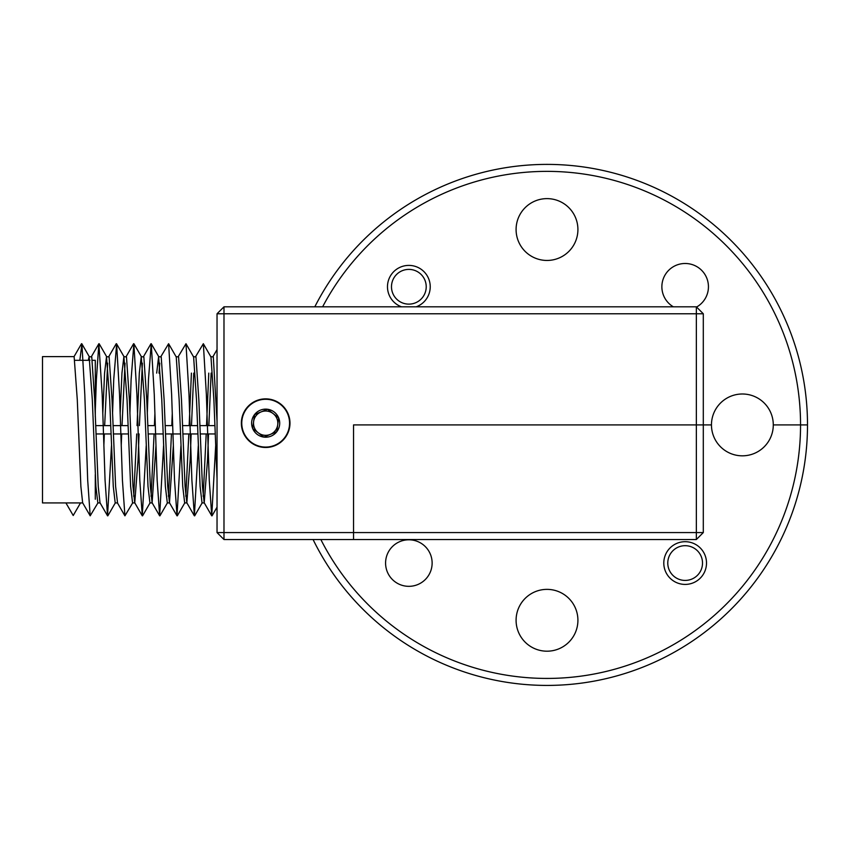 <?xml version="1.0" encoding="UTF-8"?>
<svg xmlns="http://www.w3.org/2000/svg" width="850" height="850" viewBox="0 0 850 850"><rect width="100%" height="100%" fill="white"/><g stroke="black" fill="none" stroke-linecap="round" stroke-linejoin="round"><path stroke-width="1.27" d="M673.349 306.818A23.269 23.269 0 0 1 685.153 263.489A23.269 23.269 0 0 1 696.575 307.041M401.508 306.818A21.356 21.356 0 0 1 408.85 265.402A21.356 21.356 0 0 1 416.203 306.818M577.915 229.542A30.908 30.908 0 0 1 547.007 260.451A30.908 30.908 0 0 1 516.088 229.542A30.908 30.908 0 0 1 547.007 198.624A30.908 30.908 0 0 1 577.915 229.542M241.357 423.172A24.31 24.31 0 0 0 265.668 447.483A24.31 24.31 0 0 0 289.978 423.172A24.31 24.31 0 0 0 265.668 398.862A24.31 24.31 0 0 0 241.357 423.172M314.808 306.818A260.493 260.493 0 0 1 807.5 424.915L800.551 424.915A253.555 253.555 0 0 0 322.628 306.818M320.843 539.527A253.555 253.555 0 0 0 800.551 424.915L773.287 424.915A30.908 30.908 0 0 1 742.379 455.823A30.908 30.908 0 0 1 711.461 424.915L703.301 424.915L703.301 532.578L696.352 539.527L353.536 539.527L353.536 424.915L696.352 424.915L353.536 424.915L353.536 539.527L223.986 539.527L223.986 532.578L217.037 532.578L217.037 313.767L223.986 313.767L223.986 306.818L696.352 306.818L696.352 313.767L223.986 313.767L223.986 532.578L696.352 532.578L696.352 424.915L703.301 424.915L696.352 424.915L696.352 313.767L703.301 313.767L703.301 424.915L711.461 424.915A30.908 30.908 0 0 1 742.379 393.996A30.908 30.908 0 0 1 773.287 424.915L807.5 424.915A260.493 260.493 0 0 1 313.076 539.527M703.301 313.767L696.352 306.818M217.037 313.767L223.986 306.818M223.986 539.527L217.037 532.578M432.129 563.061A23.269 23.269 0 0 1 408.85 586.33A23.269 23.269 0 0 1 385.581 563.061A23.269 23.269 0 0 1 408.85 539.793A23.269 23.269 0 0 1 432.129 563.061M706.509 563.061A21.356 21.356 0 0 1 685.153 584.418A21.356 21.356 0 0 1 663.797 563.061A21.356 21.356 0 0 1 685.153 541.694A21.356 21.356 0 0 1 706.509 563.061M577.915 620.287A30.908 30.908 0 0 1 547.007 651.196A30.908 30.908 0 0 1 516.088 620.287A30.908 30.908 0 0 1 547.007 589.369A30.908 30.908 0 0 1 577.915 620.287M703.301 532.578L696.352 532.578L696.352 539.527M408.85 304.13A17.361 17.361 0 0 0 426.222 286.758A17.361 17.361 0 0 0 408.85 269.397A17.361 17.361 0 0 0 391.489 286.758A17.361 17.361 0 0 0 408.85 304.13M685.153 580.423A17.361 17.361 0 0 0 702.514 563.061A17.361 17.361 0 0 0 685.153 545.689A17.361 17.361 0 0 0 667.781 563.061A17.361 17.361 0 0 0 685.153 580.423M95.296 499.237L95.296 474.587M100.098 502.934L97.846 502.934L95.901 486.434L92.31 399.744L89.154 356.618L91.757 356.989L94.647 399.744L98.239 486.434L100.013 502.786L107.546 515.822L105.06 480.133L102.159 394.4L98.866 343.729L96.379 379.408L95.296 410.337M89.154 356.618L88.272 360.304M82.726 502.934L42.5 502.934L42.5 356.618L74.131 356.618L77.286 399.744L80.877 486.434L82.641 502.786L90.185 515.822L87.688 480.133L84.798 394.4L81.908 344.038L79.847 360.304M210.8 356.618L213.318 356.989L217.037 421.281M217.037 478.486L213.881 399.744L210.981 356.989L203.341 343.719L195.521 356.766M193.439 356.618L195.957 356.989L198.847 399.744L202.438 486.434L204.212 502.786L207.528 459.808L208.526 433.946M204.383 502.934L202.045 502.934L200.101 486.434L196.509 399.744L193.619 356.989L185.98 343.719L178.16 356.766M176.067 356.618L178.585 356.989L181.486 399.744L185.077 486.434L186.841 502.786L190.166 459.808L191.154 433.946M187.011 502.934L184.673 502.934L182.739 486.434L179.148 399.744L176.248 356.989L168.608 343.719L160.788 356.766M159.024 373.108L159.758 363.184M169.649 502.934L167.312 502.934L165.367 486.434L161.776 399.744L158.621 356.618L161.224 356.989L164.114 399.744L167.705 486.434L169.479 502.786L173.326 445.868M158.621 356.618L156.687 373.108M139.389 425.606L142.396 363.184M152.278 502.934L149.94 502.934L148.006 486.434L144.415 399.744L141.259 356.618L143.852 356.989L146.752 399.744L150.344 486.434L152.107 502.786L155.964 445.868M141.259 356.618L139.315 373.108L137.052 425.606M122.017 425.606L125.035 363.184M134.916 502.934L132.579 502.934L130.634 486.434L127.043 399.744L123.887 356.618L126.491 356.989L129.381 399.744L132.972 486.434L134.746 502.786L138.061 459.808L139.06 433.946M123.887 356.618L121.954 373.108L120.158 413.727M104.656 425.606L107.663 363.184M117.459 502.934L115.207 502.934L113.273 486.434L109.682 399.744L106.526 356.618L109.119 356.989L112.019 399.744L115.611 486.434L117.544 502.934M106.526 356.618L104.582 373.108L102.786 413.727M208.856 425.606L211.129 373.108M208.781 373.108L206.518 425.606M206.189 433.946L203.182 496.358M191.484 425.606L193.758 373.108M191.42 373.108L189.146 425.606M188.817 433.946L185.81 496.358M172.252 413.727L171.785 425.606M171.456 433.946L168.449 496.358M154.891 413.727L154.413 425.606M154.084 433.946L151.077 496.358M136.722 433.946L133.716 496.358M121.231 445.868L121.688 433.946M103.859 445.868L104.327 433.946M65.918 502.934L73.217 515.514L80.516 502.934M215.666 445.814L211.746 515.822L209.259 480.133L206.359 394.4L203.341 343.719M198.305 445.814L194.384 515.822L191.887 480.133L188.998 394.4L185.98 343.719M180.933 445.814L177.012 515.822L174.526 480.133L171.626 394.4L168.608 343.719M163.572 445.814L159.651 515.822L157.154 480.133L154.264 394.4L151.247 343.719L148.474 379.408L147.284 413.674M146.211 445.814L142.279 515.822L139.793 480.133L136.893 394.4L133.875 343.719L131.113 379.408L129.912 413.674M132.727 502.796L124.918 515.822L122.421 480.133L119.531 394.4L116.631 344.038L113.741 379.408L112.551 413.674M111.478 445.814L107.546 515.822M97.994 502.796L90.185 515.822M95.296 416.627L95.296 360.304L92.331 360.304M273.073 413.536A12.155 12.155 0 0 0 261.024 411.942L254.532 414.619L253.619 421.579A12.155 12.155 0 0 0 270.311 434.414A12.155 12.155 0 0 0 273.073 413.536L267.506 409.254A14.036 14.036 0 0 0 252.694 428.538L263.819 437.091L276.792 431.726L278.641 417.817L273.073 413.536M287.746 414.046A23.896 23.896 0 0 0 256.541 401.094A23.896 23.896 0 0 0 243.578 432.299A23.896 23.896 0 0 0 274.794 445.262A23.896 23.896 0 0 0 287.746 414.046M261.024 411.942A12.155 12.155 0 0 0 253.619 421.579L252.694 428.538A14.036 14.036 0 0 0 276.792 431.726A14.036 14.036 0 0 0 267.506 409.254L254.532 414.619L252.694 428.538L263.819 437.091L276.792 431.726L278.641 417.817L267.506 409.254L261.024 411.942M215.199 433.946L200.175 433.946M197.827 433.946L182.803 433.946M180.466 433.946L165.442 433.946M163.094 433.946L148.07 433.946M128.361 433.946L113.337 433.946M110.999 433.946L95.976 433.946M214.869 425.606L199.846 425.606M197.498 425.606L182.474 425.606M172.646 425.606L165.113 425.606M155.284 425.606L147.741 425.606M128.042 425.606L113.007 425.606M110.67 425.606L95.646 425.606M217.037 349.594L212.978 356.618M211.746 515.822L204.212 502.786M194.384 515.822L186.841 502.786M177.012 515.822L169.479 502.786M159.651 515.822L152.107 502.786M150.96 343.729L143.427 356.766M142.279 515.822L134.746 502.786M133.599 343.729L126.055 356.766M124.918 515.822L117.374 502.786M116.227 343.729L108.694 356.766M98.866 343.729L91.322 356.766M81.504 343.729L73.961 356.766M212.032 515.833L217.037 507.163M194.661 515.833L202.194 502.796M177.299 515.833L184.833 502.796M159.928 515.833L167.461 502.796M151.247 343.719L158.78 356.745M142.566 515.833L150.099 502.796M133.875 343.719L141.419 356.745M116.514 343.719L124.047 356.745M107.833 515.833L115.366 502.796M99.142 343.719L106.686 356.745M81.781 343.719L89.314 356.745M89.994 360.304L74.97 360.304"/></g></svg>
